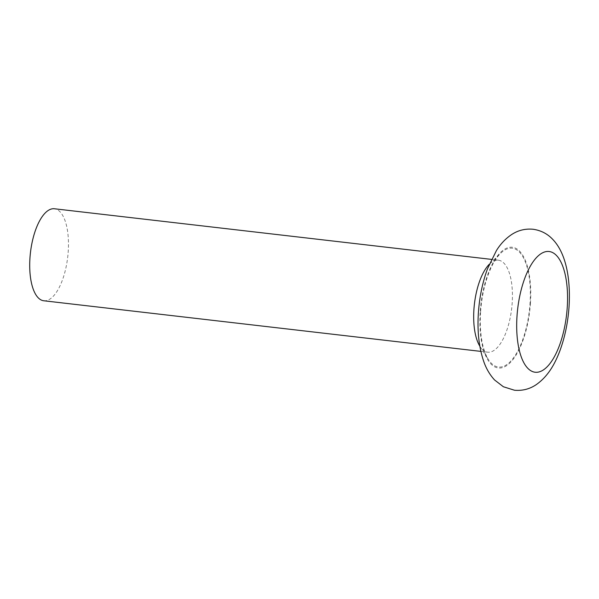 <?xml version="1.0" encoding="UTF-8"?>
<svg xmlns="http://www.w3.org/2000/svg" width="599" height="599" viewBox="0 0 599 599"><rect width="100%" height="100%" fill="white"/><g stroke="black" fill="none" stroke-linecap="round" stroke-linejoin="round"><path stroke-width="0.45" stroke-dasharray="3 2.25" d="M489.308 264.256A46.303 18.764 -83.4 0 1 489.578 263.994A46.303 18.764 -83.4 0 1 498.383 260.191A46.303 18.764 -83.4 0 1 512.197 302.802A46.303 18.764 -83.4 0 1 487.728 352.182A46.303 18.764 -83.4 0 1 480.024 346.469A46.303 18.764 -83.4 0 1 479.821 346.147M480.6 311.974A59.81 24.23 96.6 0 0 488.485 359.632A59.81 24.23 96.6 0 0 513.613 357.708A59.81 24.23 96.6 0 0 530.048 303.236A59.81 24.23 96.6 0 0 500.824 253.115A59.81 24.23 96.6 0 0 480.6 311.974M43.764 300.765A46.303 18.764 96.6 0 0 68.234 251.385A46.303 18.764 96.6 0 0 54.419 208.766M530.444 303.169A60.769 24.619 -83.4 0 1 501.318 367.876A60.769 24.619 -83.4 0 1 480.203 312.049A60.769 24.619 -83.4 0 1 509.322 247.342A60.769 24.619 -83.4 0 1 530.444 303.169M480.024 346.469L488.485 359.632M487.728 352.182L480.855 351.388M498.383 260.191L491.509 259.389M489.578 263.994L500.824 253.115"/><path stroke-width="0.9" d="M479.821 346.147A46.303 18.764 -83.4 0 1 473.914 309.571A46.303 18.764 -83.4 0 1 489.308 264.256M491.509 259.389L54.419 208.766A46.303 18.764 96.6 0 0 29.95 258.147A46.303 18.764 96.6 0 0 43.764 300.765L480.855 351.388M516.997 316.309A60.769 24.619 96.6 0 0 538.112 372.136A60.769 24.619 96.6 0 0 567.238 307.429A60.769 24.619 96.6 0 0 546.116 251.602A60.769 24.619 96.6 0 0 516.997 316.309M569.05 306.643C567.942 322.741 564.805 337.671 559.646 351.441C555.101 363.174 548.632 375.917 536.24 384.64C529.718 389.065 522.463 390.93 514.466 390.234L503.362 386.744L494.594 379.991C489.757 374.719 486.096 368.437 483.625 361.145C478.915 347.158 477.171 331.06 478.391 312.835C479.477 297.044 482.517 282.354 487.519 268.764L496.451 250.509C500.524 243.98 505.519 238.702 511.441 234.681C517.948 230.33 525.173 228.526 533.117 229.26C541.069 230.413 547.711 233.895 553.034 239.697C565.875 253.22 570.78 278.542 569.05 306.643"/></g></svg>
